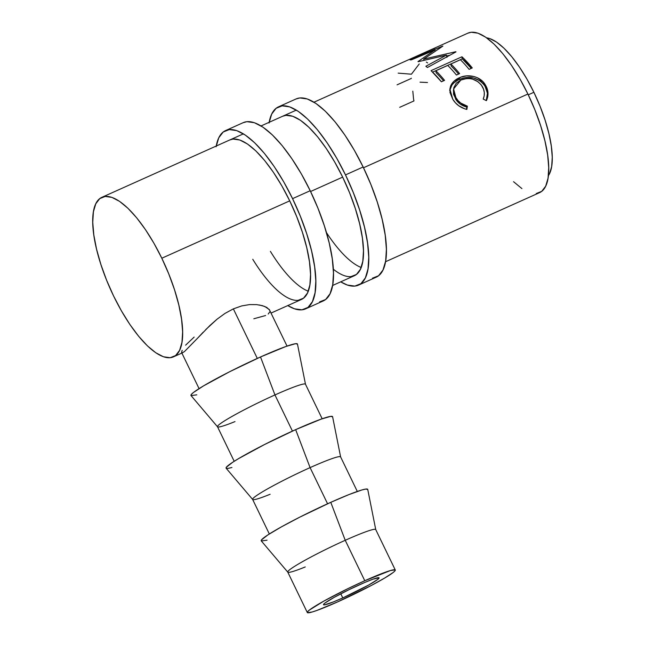 <?xml version="1.0" encoding="UTF-8"?>
<svg xmlns="http://www.w3.org/2000/svg" width="645" height="645" viewBox="0 0 645 645"><rect width="100%" height="100%" fill="white"/><g stroke="black" fill="none" stroke-linecap="round" stroke-linejoin="round"><path stroke-width="0.97" d="M372.488 278.18L378.567 275.754L383.009 269.957L385.654 261.015L386.403 249.268L385.218 235.175L382.146 219.26L377.309 202.151L370.891 184.502L363.135 166.99A97.709 33.338 -114.2 0 0 296.184 98.903L278.543 106.812A97.709 33.338 65.8 0 1 345.494 174.9L363.135 166.99L354.347 150.285L344.857 135.031L335.037 121.816L325.257 111.15L315.905 103.434L307.318 98.975L299.852 97.935L296.047 98.967M269.167 122.292A97.709 33.338 65.8 0 1 278.543 106.812M282.752 116.197A87.43 29.831 65.8 0 1 342.656 177.117A87.43 29.831 65.8 0 1 354.307 275.738A87.43 29.831 65.8 0 1 333.328 269.223M326.426 232.539A87.43 29.831 -114.2 0 0 361.192 267.481M358.515 285.122L376.156 277.213A97.709 33.338 -114.2 0 0 363.135 166.99L345.494 174.9A97.709 33.338 65.8 0 1 358.515 285.122A97.709 33.338 65.8 0 1 340.721 281.833L347.373 285.058L354.847 286.09L360.926 283.671L365.368 277.874L368.013 268.933L368.755 257.186L367.569 243.084L364.498 227.177L359.66 210.068L353.242 192.42L345.494 174.9L336.706 158.194L327.217 142.948L317.396 129.734L307.617 119.059L298.256 111.351L289.678 106.885L282.212 105.845L276.133 108.271L271.69 114.068L269.038 123.01M351.025 276.608L356.459 274.439L360.434 269.255L362.804 261.249L363.474 250.744L362.409 238.126L359.66 223.888L355.331 208.585L349.59 192.791L342.656 177.117L334.787 162.177L326.297 148.527L317.517 136.7L308.762 127.154L300.393 120.252L292.717 116.261L286.033 115.334L282.623 116.253M319.565 301.916L325.636 299.498L330.079 293.701L332.731 284.759L333.473 273.012L332.288 258.911L329.216 243.004L324.379 225.895L317.961 208.238L310.205 190.727A97.709 33.338 -114.2 0 0 243.254 122.639L225.613 130.556A97.709 33.338 65.8 0 1 292.564 198.644L310.205 190.727L301.417 174.021L291.927 158.775L282.107 145.552L272.327 134.886L262.975 127.17L254.396 122.711L246.922 121.671L243.117 122.703M216.236 146.036A97.709 33.338 65.8 0 1 225.613 130.556M229.822 139.941A87.43 29.831 65.8 0 1 289.726 200.861A87.43 29.831 65.8 0 1 301.376 299.482A87.43 29.831 65.8 0 1 252.759 259.282M270.4 251.373A87.43 29.831 -114.2 0 0 308.27 291.217M305.585 308.866L323.226 300.949A97.709 33.338 -114.2 0 0 310.205 190.727L292.564 198.644A97.709 33.338 65.8 0 1 305.585 308.866A97.709 33.338 65.8 0 1 287.791 305.577L294.451 308.794L301.916 309.834L307.996 307.407L312.438 301.61L315.083 292.669L315.832 280.922L314.647 266.82L311.575 250.913L306.738 233.804L300.312 216.156L292.564 198.644L283.776 181.938L274.286 166.684L264.466 153.47L254.686 142.803L245.326 135.087L236.747 130.621L229.281 129.589L223.202 132.007L218.76 137.804L216.115 146.746M298.095 300.344L303.529 298.175L307.512 292.991L309.874 284.985L310.543 274.48L309.479 261.862L306.73 247.632L302.408 232.321L296.66 216.526L289.726 200.861L281.865 185.913L273.375 172.263L264.587 160.444L255.839 150.898L247.462 143.996L239.787 140.005L233.103 139.07L229.693 139.997M359.813 584.62A30.855 2.427 -25.8 0 1 379.075 577.839A30.855 2.427 -25.8 0 1 342.785 597.923L340.794 593.811L342.785 597.923L368.569 585.096L377.76 579.404L379.002 577.759L373.076 579.146L364.812 582.427L349.034 589.667L334.021 597.447L324.83 603.139L323.677 604.212L323.588 604.784L324.564 604.841L333.304 601.962L342.785 597.923A30.855 2.427 -25.8 0 1 323.516 604.704A30.855 2.427 -25.8 0 1 359.813 584.62M305.262 566.947A48.859 3.846 -25.8 0 1 287.807 572.155A48.859 3.846 -25.8 0 1 345.228 540.292L364.78 580.734A48.859 3.846 -25.8 0 1 395.28 570.011A48.859 3.846 -25.8 0 1 337.811 601.809L316.808 610.468L312.132 612.008L307.423 612.669L307.568 611.758L309.39 610.065L323.943 601.043L347.719 588.732L364.78 580.734L345.228 540.292A48.859 3.846 154.2 0 0 287.759 572.091L307.31 612.532A48.859 3.846 -25.8 0 1 364.78 580.734L390.459 570.535L395.167 569.882L395.022 570.785L393.2 572.478L384.847 577.944L371.391 585.434L337.811 601.809A48.859 3.846 -25.8 0 1 307.31 612.532M267.054 540.179L261.354 540.97L261.531 539.873L267.901 534.899L281.357 526.909L299.852 517.113L330.78 502.326L348.953 494.586L361.869 489.974L365.707 489.079L367.739 489.45A59.138 4.66 154.2 0 0 330.78 502.326L345.228 540.292L330.78 502.326A59.138 4.66 154.2 0 0 261.265 540.897L287.807 572.155M270.126 494.263A48.859 3.846 -25.8 0 1 252.671 499.48A48.859 3.846 -25.8 0 1 310.092 467.617L327.571 503.777L310.092 467.617A48.859 3.846 154.2 0 0 252.622 499.415L269.336 533.979M231.918 467.504L228.088 468.399L226.218 468.294L226.395 467.198L232.764 462.223L238.714 458.539L264.716 444.437L295.652 429.643A59.138 4.66 154.2 0 1 332.602 416.751L330.571 416.396L321.081 419.153L295.652 429.643L310.092 467.617L295.652 429.643A59.138 4.66 154.2 0 0 226.137 468.222L252.671 499.48M234.998 421.588A48.859 3.846 -25.8 0 1 217.534 426.805A48.859 3.846 -25.8 0 1 274.955 394.942L292.435 431.094L274.955 394.942A48.859 3.846 154.2 0 0 217.494 426.732L234.2 461.296M297.474 344.091L295.434 343.721L285.945 346.478L260.516 356.967L274.955 394.942L260.516 356.967A59.138 4.66 154.2 0 0 191.001 395.538L217.534 426.805M533.891 92.3A77.142 26.324 -114.2 0 0 486.58 37.829L489.821 38.603L496.594 42.119L503.987 48.214L511.703 56.639L519.459 67.072L526.949 79.109L533.891 92.3L528.279 94.815L533.891 92.3L540.01 106.127L545.073 120.059L548.895 133.563L551.322 146.125L552.257 157.259L551.668 166.531L549.58 173.594L548.395 175.65A77.142 26.324 -114.2 0 0 533.891 92.3M385.533 261.733L539.559 192.653A87.43 29.831 -114.2 0 0 527.9 94.033L363.506 167.765L527.9 94.033A87.43 29.831 -114.2 0 0 468.004 33.113L313.978 102.192M161.814 258.226L289.726 200.861L161.814 258.226A87.43 29.831 65.8 0 1 173.465 356.846A87.43 29.831 65.8 0 1 113.56 295.926A87.43 29.831 65.8 0 1 101.91 197.305A87.43 29.831 65.8 0 1 161.814 258.226L168.748 273.899L174.497 289.686L178.818 304.996L181.567 319.235L182.632 331.844L181.963 342.358L179.6 350.356L175.617 355.54L170.183 357.717L163.499 356.782L155.824 352.791L147.447 345.889L138.699 336.343L129.911 324.524L121.429 310.874L113.56 295.926L106.627 280.261L100.886 264.466L96.556 249.155L93.807 234.925L92.743 222.307L93.412 211.794L95.774 203.796L99.757 198.612L105.191 196.443L111.875 197.37L119.551 201.361L127.928 208.262L136.675 217.808L145.464 229.636L153.953 243.278L161.814 258.226M310.584 191.509L342.656 177.117L310.584 191.509M486.822 99.725L486.378 100.668L483.202 99.072L484.185 95.831L484.29 92.437L483.524 89.107L481.178 84.826L478.05 81.77L472.656 79.141L469.641 78.577L466.577 78.561L460.828 80.061L456.249 83.205L453.814 87.688L453.766 92.807L455.257 96.661L458.095 100.676L460.78 103.071L467.367 106.175L466.859 109.424L464.698 108.844L458.716 105.74L455.418 102.773L452.822 99.338L449.984 92.517L450.412 86.615L452.113 83.342L454.072 81.141L461.038 77.102L466.4 75.892L473.841 76.497L477.324 77.706L483.137 81.939L486.29 86.591L487.983 92.606L487.749 96.75L486.822 99.725M431.062 70.636L461.941 56.784A87.43 29.831 65.8 0 1 472.269 67.935L469.1 69.354A87.43 29.831 -114.2 0 0 460.393 59.743L450.887 64A87.43 29.831 65.8 0 1 459.603 73.611L456.434 75.03A87.43 29.831 -114.2 0 0 447.727 65.427L435.851 70.748A87.43 29.831 65.8 0 1 444.558 80.359L441.398 81.778A87.43 29.831 -114.2 0 0 431.062 70.636L441.398 81.778L444.558 80.359A87.43 29.831 -114.2 0 0 435.851 70.748L447.727 65.427A87.43 29.831 -114.2 0 1 456.434 75.03L459.603 73.611A87.43 29.831 -114.2 0 0 450.887 64L460.393 59.743A87.43 29.831 -114.2 0 1 469.1 69.354L472.269 67.935L461.941 56.784L431.062 70.636M446.429 55.123L418.299 61.694A87.43 29.831 -114.2 0 0 417.984 61.557L434.867 50.02L411.292 59.888A87.43 29.831 -114.2 0 0 410.091 59.904L442.728 46.077A87.43 29.831 65.8 0 1 442.905 46.093L423.668 59.138L455.773 51.721A87.43 29.831 65.8 0 1 455.999 51.882L427.425 67.491A87.43 29.831 -114.2 0 0 425.853 66.274L446.429 55.123L446.953 57.341L446.429 55.123L425.853 66.274A87.43 29.831 -114.2 0 1 427.425 67.491L455.999 51.882A87.43 29.831 -114.2 0 0 455.773 51.721L423.668 59.138L423.999 60.219L423.668 59.138L442.905 46.093A87.43 29.831 -114.2 0 0 442.728 46.077L410.091 59.904A87.43 29.831 -114.2 0 1 411.292 59.888L434.867 50.02L417.984 61.557A87.43 29.831 -114.2 0 1 418.299 61.694L446.429 55.123M203.191 332.215L197.233 338.561L209.819 325.596L217.107 319.154L225.032 313.389L233.353 308.866L241.754 305.907L249.607 304.585L256.605 304.617L249.607 304.585L241.754 305.907L233.353 308.866L257.307 358.418L233.353 308.866L225.032 313.389L217.107 319.154L205.674 329.668M185.615 345.164L194.145 337.085M181.592 352.331L182.366 352.823L184.454 351.581L197.233 338.561L184.454 351.581L182.366 352.823L181.592 352.331L182.172 350.324M287.033 346.091L269.296 309.527L264.756 306.464L259.387 304.988M265.619 315.518L253.832 318.767M269.852 311.801L268.223 314.018M256.605 304.617L262.386 305.666L266.724 307.399L269.642 310.116M513.541 181.697L521.918 188.598M536.277 193.524L541.711 191.355L545.686 186.171L548.057 178.165L548.718 167.66L547.661 155.042L544.912 140.803L540.583 125.501L534.842 109.706L527.9 94.033L520.039 79.093L511.55 65.443L502.761 53.616L494.014 44.07L485.645 37.168L477.969 33.177L471.285 32.25L467.875 33.169M481.992 86.011C484.637 90.252 485.04 94.605 483.202 99.072L486.378 100.668C488.878 95.234 488.507 89.929 485.266 84.745C480.694 76.424 467.964 73.482 459.385 77.771C455.201 79.585 452.306 82.27 450.718 85.825L449.863 89.034L452.822 99.338C456.015 104.506 460.691 107.868 466.859 109.424L467.367 106.175C462.384 104.78 458.595 102.023 455.983 97.903L453.572 88.97L460.828 80.061C469.512 76.9 476.566 78.883 481.992 86.011M453.362 90.558L455.644 99.128L455.983 97.903L455.644 99.128C458.176 103.127 461.909 105.78 466.843 107.086L466.456 109.328L466.843 107.086L460.337 104.127L456.596 100.507L453.516 94.17L453.572 88.945M449.799 89.889L450.597 87.381C452.234 83.882 455.144 81.23 459.329 79.416L459.385 77.771L459.329 79.416C469.915 75.4 478.445 77.585 484.919 85.97L485.266 84.745L484.919 85.97L487.475 93.138L486.257 100.604L487.225 97.669L487.515 93.622L485.443 86.857L482.847 83.253L480.251 80.948L473.704 78.021L466.327 77.513L462.707 78.19L457.869 80.125L454.007 82.762L452.024 84.93L449.694 90.566M451.161 66.016L450.887 64L451.161 66.016A84.858 28.952 65.8 0 1 458.579 74.07A84.858 28.952 -114.2 0 0 451.161 66.016M436.125 72.764L435.851 70.748L436.125 72.764A84.858 28.952 65.8 0 1 443.534 80.819A84.858 28.952 -114.2 0 0 436.125 72.764M432.642 72.127L462.263 58.848L461.941 56.784L462.263 58.848L471.245 68.394A84.858 28.952 -114.2 0 0 462.263 58.848L432.642 72.127M435.214 50.971L434.867 50.02L435.214 50.971M446.63 55.962L449.718 55.293L446.63 55.962M409.841 59.203L435.044 48.149M430.965 49.802L412.026 58.235M426.353 62.089L427.595 62.912M398.167 73.135L411.429 74.191L419.234 63.952M411.325 78.23A87.43 29.831 -114.2 0 0 411.325 78.44L397.078 84.834M420.032 82.173L427.482 82.512M399.707 107.328L413.953 100.934A87.43 29.831 -114.2 0 1 413.526 98.782L412.816 91.163M411.695 58.397L431.271 49.713M322.169 418.774L305.464 384.21A48.859 3.846 154.2 0 0 274.955 394.942A48.859 3.846 -25.8 0 1 305.488 384.283L297.466 344.067A59.138 4.66 154.2 0 0 260.516 356.967L229.58 371.754L203.578 385.855L193.468 392.466L191.259 394.522L191.089 395.619L196.79 394.821M357.306 491.45L340.6 456.886A48.859 3.846 154.2 0 0 310.092 467.617A48.859 3.846 -25.8 0 1 340.625 456.958L332.602 416.751M395.28 570.011L375.729 529.569A48.859 3.846 154.2 0 0 345.228 540.292A48.859 3.846 -25.8 0 1 375.753 529.642L367.739 489.426M354.307 275.738L332.602 285.477M301.376 299.482L271.069 313.067M101.91 197.305L243.407 133.846M261.048 125.936L296.337 110.11M199.063 388.621L181.882 353.073M173.465 356.846L182.761 352.678M429.03 50.592L414.308 57.195"/></g></svg>
